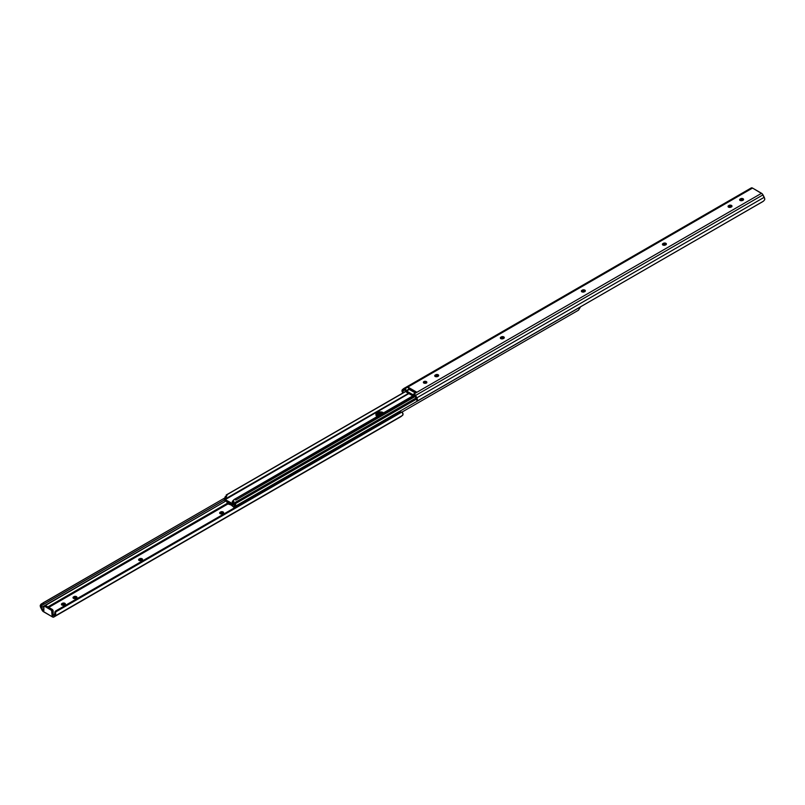 <?xml version="1.0" encoding="UTF-8"?>
<svg xmlns="http://www.w3.org/2000/svg" width="805" height="805" viewBox="0 0 805 805"><rect width="100%" height="100%" fill="white"/><g stroke="black" fill="none" stroke-linecap="round" stroke-linejoin="round"><path stroke-width="1.21" d="M423.883 381.6A1.751 1.006 180 0 1 425.785 381.379A1.751 1.006 180 0 1 426.861 382.315A1.751 1.006 180 0 1 426.348 383.029L424.144 383.15L423.4 382.113L426.087 381.469L426.831 382.113L426.348 383.029A1.751 1.006 180 0 1 424.446 383.24A1.751 1.006 180 0 1 423.37 382.315A1.751 1.006 180 0 1 423.883 381.6L423.883 382.848L423.883 381.6M426.489 382.939A1.751 1.006 0 0 0 423.883 382.848L423.661 382.999M751.105 188.018L752.524 188.068L762.335 193.935L764.659 198.523L764.74 199.66L763.442 201.19L417.362 400.991L762.607 201.723L417.362 400.991L414.786 395.738L417.382 400.206L416.859 397.841A3.26 1.882 60 0 1 417.382 400.206L417.362 400.991L763.442 201.19L764.74 199.66A3.26 1.882 -120 0 0 764.217 197.295L416.859 397.841L415.611 395.416L416.859 397.841L764.217 197.295L762.969 194.87L415.611 395.416L414.193 393.836A2.616 1.509 60 0 1 415.611 395.416L762.969 194.87A2.616 1.509 -120 0 0 761.55 193.291L414.193 393.836L412.764 394.611L406.595 391.049L404.764 388.433L402.047 390.264L402.389 392.276L403.275 392.86L401.977 391.321A3.26 1.882 60 0 1 402.5 389.56L403.748 388.563A2.616 1.509 60 0 1 403.858 388.493A2.616 1.509 60 0 1 405.167 388.614L752.524 188.068L407.863 387.054L416.899 392.276L761.55 193.291L752.524 188.068A2.616 1.509 -120 0 0 751.216 187.947A2.616 1.509 -120 0 0 751.105 188.018L403.969 388.433M585.044 291.511L582.357 291.35L582.357 290.102A1.751 1.006 180 0 1 584.259 289.891A1.751 1.006 180 0 1 585.336 290.816A1.751 1.006 180 0 1 584.822 291.531L582.156 291.923L581.411 291.279L581.894 290.374L584.822 290.102L585.305 291.018L584.36 291.802A1.751 1.006 180 0 1 582.458 292.014A1.751 1.006 180 0 1 581.381 291.088A1.751 1.006 180 0 1 581.894 290.374L581.673 291.772M503.99 338.301L501.304 338.15L501.304 336.903A1.751 1.006 180 0 1 503.206 336.681A1.751 1.006 180 0 1 504.282 337.617A1.751 1.006 180 0 1 503.779 338.321L501.102 338.714L500.328 337.879L500.841 337.164L503.779 336.903L504.252 337.808L503.316 338.593A1.751 1.006 180 0 1 501.404 338.814A1.751 1.006 180 0 1 500.328 337.879A1.751 1.006 180 0 1 500.841 337.164L500.619 338.563M743.287 200.143L740.6 199.992L740.6 198.744A1.751 1.006 180 0 1 742.502 198.523A1.751 1.006 180 0 1 743.579 199.459A1.751 1.006 180 0 1 743.065 200.173L740.137 200.435L739.654 199.529L740.6 198.744L743.287 198.895L743.548 199.66L742.602 200.435A1.751 1.006 180 0 1 740.701 200.656A1.751 1.006 180 0 1 739.624 199.731A1.751 1.006 180 0 1 740.137 199.016L739.916 200.415M731.705 206.835L729.018 206.674L729.018 205.426A1.751 1.006 180 0 1 730.92 205.215A1.751 1.006 180 0 1 731.997 206.14A1.751 1.006 180 0 1 731.483 206.855L728.817 207.247L728.072 206.603L728.555 205.698L731.483 205.426L731.966 206.342L731.021 207.127A1.751 1.006 180 0 1 729.119 207.338A1.751 1.006 180 0 1 728.042 206.412A1.751 1.006 180 0 1 728.555 205.698L728.334 207.096M666.097 244.71L663.401 244.559L663.401 243.311A1.751 1.006 180 0 1 665.312 243.09A1.751 1.006 180 0 1 666.389 244.026A1.751 1.006 180 0 1 665.876 244.74L662.938 245.002L662.465 244.096L663.401 243.311L666.097 243.462L666.349 244.217L665.413 245.002A1.751 1.006 180 0 1 663.511 245.223A1.751 1.006 180 0 1 662.435 244.287A1.751 1.006 180 0 1 662.938 243.583L662.726 244.982M438.383 376.177L435.696 376.026L435.696 374.778A1.751 1.006 180 0 1 437.598 374.556A1.751 1.006 180 0 1 438.675 375.492A1.751 1.006 180 0 1 438.162 376.207L435.233 376.478L434.75 375.563L435.696 374.778L438.383 374.929L438.645 375.694L437.699 376.478A1.751 1.006 180 0 1 435.797 376.69A1.751 1.006 180 0 1 434.72 375.764A1.751 1.006 180 0 1 435.233 375.05L435.012 376.448M414.193 395.084A1.087 0.634 60 0 1 414.786 395.738L235 498.999L414.193 395.084M415.692 392.82L409.071 389.006L406.364 390.566L406.595 391.049L409.292 389.489L407.863 387.054L416.899 392.276L415.692 392.82L409.071 389.006L406.364 390.566L405.167 388.614L407.863 387.054L409.292 389.489L406.595 391.049L412.764 394.611L415.692 392.82M405.368 389.982L406.978 392.518L412.623 395.758L413.76 395.054A1.962 1.137 60 0 1 413.368 395.738A1.962 1.137 60 0 1 412.381 395.637L406.978 392.518A1.962 1.137 60 0 1 405.599 390.345L405.368 389.982M426.57 382.999L423.883 382.848A1.751 1.006 0 0 0 423.742 382.939M584.963 291.44A1.751 1.006 0 0 0 582.357 291.35L581.894 291.621A1.751 1.006 0 0 0 581.753 291.712M503.91 338.241A1.751 1.006 0 0 0 501.304 338.15L500.841 338.412A1.751 1.006 0 0 0 500.7 338.502M743.206 200.083A1.751 1.006 0 0 0 740.6 199.992L740.137 200.264A1.751 1.006 0 0 0 739.996 200.354M731.624 206.764A1.751 1.006 0 0 0 729.018 206.674L728.555 206.945A1.751 1.006 0 0 0 728.414 207.036M666.017 244.65A1.751 1.006 0 0 0 663.401 244.559L662.938 244.831A1.751 1.006 0 0 0 662.807 244.911M438.302 376.116A1.751 1.006 0 0 0 435.696 376.026L435.233 376.297A1.751 1.006 0 0 0 435.092 376.388M404.573 389.841A1.087 0.634 60 0 1 405.167 389.862L403.325 390.838L404.573 389.841M403.426 392.146L403.939 392.478L403.426 392.146M401.977 391.321L403.446 390.747L401.977 391.321M416.457 399.713L417.282 400.88M435.233 376.297L435.696 374.778L435.233 376.297M662.938 244.831L663.401 243.311L662.938 244.831M728.555 206.945L729.018 205.426L728.555 206.945M740.137 200.264L740.6 198.744L740.137 200.264M500.841 338.412L501.304 336.903L500.841 338.412M581.894 291.621L582.357 290.102L581.894 291.621M415.38 393.001L409.282 389.449L415.38 393.001M233.41 504.725L233.551 503.346L415.964 398.032L233.551 503.346L233.359 504.795A1.56 0.906 60 0 1 233.209 504.926A1.56 0.906 60 0 1 232.424 504.856L225.219 500.69A1.56 0.906 60 0 1 224.273 499.543L224.454 498.104M224.977 497.399L225.37 496.343L224.977 497.399M226.165 495.065L405.941 391.381L227.272 494.532L225.048 499.261L408.457 393.373L224.273 499.543L233.188 504.936L232.595 503.638L225.219 499.623L227.272 494.532L226.165 495.065M405.871 391.25L226.547 494.793L405.871 391.25M224.364 498.225L224.273 499.543L225.219 499.623L408.849 393.605L225.219 499.623L232.554 503.799L232.263 501.455L234.396 499.352L235 498.999L235.734 500.096L415.169 396.493L235.734 500.096L235 498.999L234.074 499.543L232.263 501.455L233.359 504.795M378.32 416.638L375.935 414.957L376.166 413.629L377.565 412.573L381.157 411.939L384.066 413.317M233.933 501.284L233.37 502.25L233.933 501.284M233.37 502.813L233.37 502.25L233.37 502.813M377.877 416.507A3.985 2.304 180 0 1 375.865 414.515A3.985 2.304 180 0 1 377.032 412.885L377.032 413.951L377.565 413.639A3.985 2.304 180 0 1 383.019 413.539A3.985 2.304 0 0 0 377.565 413.639L380.383 412.965L383.2 413.639L378.863 413.146L375.935 415.128L377.565 412.573L377.032 413.951A3.985 2.304 0 0 0 375.965 415.048A3.985 2.304 180 0 1 377.032 413.951L377.565 412.573A3.985 2.304 180 0 1 383.854 413.066M233.993 507.361L231.136 504.997L228.187 503.99L228.046 502.33L228.459 504.172A8.624 4.981 60 0 1 233.812 507.261L233.993 507.361M226.93 501.676A1.731 0.996 60 0 1 226.95 502.018L227.161 502.421M227.684 503.558L227.06 502.481M227.865 502.219A3.039 1.761 60 0 1 227.755 503.236L226.869 501.394M381.912 414.213L378.863 414.213L376.166 415.772M235.392 507.17L234.517 507.14A3.039 1.761 60 0 1 234.909 504.946L234.517 507.14L235.322 506.848A1.731 0.996 60 0 1 235.684 506.003L580.546 306.896L578.453 310.207L401.836 412.18L578.453 310.207L580.717 306.614M234.738 503.517A1.56 0.906 60 0 1 235.704 504.725A1.56 0.906 60 0 1 235.684 506.003L580.546 306.896M227.835 502.008L227.755 503.236L226.99 502.491M235.03 503.729L235.815 505.097L235.452 507.271M234.497 507.07L234.225 504.343L234.154 507.381L235.08 506.848M381.872 414.203A3.985 2.304 -0 0 0 377.565 414.716L377.565 413.639L377.032 415.028A3.985 2.304 -0 0 0 376.317 415.581M401.031 416.567A2.616 1.509 -120 0 0 401.142 416.507A2.616 1.509 -120 0 0 401.252 416.437L53.895 616.982L52.476 616.932L43.45 611.709A2.616 1.509 60 0 1 42.031 610.13L40.783 607.705A3.26 1.882 60 0 1 40.26 605.34L43.168 602.814L43.993 604.092L42.303 605.149L224.494 499.965L42.222 605.189L224.454 499.905L43.993 604.092L43.168 602.814L224.394 498.184L41.075 604.132L40.26 605.34L42.856 609.808L43.873 609.224L42.856 609.808L43.279 610.351L43.873 610.713L43.893 606.678L44.617 606.256L51.641 610.472L52.053 615.433L54.468 614.527L52.949 615.765L55.666 614.225A3.26 1.882 60 0 1 55.143 615.986L53.895 616.982A2.616 1.509 60 0 1 53.784 617.053A2.616 1.509 60 0 1 52.476 616.932L42.665 611.065L40.26 605.34L42.856 609.808A1.087 0.634 60 0 0 43.45 610.462L43.873 606.879A1.308 0.755 60 0 1 44.144 606.276A1.308 0.755 60 0 1 44.798 606.346L51.128 609.999L52.204 609.375L45.875 605.722L44.798 606.346L45.694 605.632L45.02 605.883M223.327 513.359L221.536 512.926L219.956 513.62M65.084 604.716L63.293 604.283L61.713 604.978M76.666 598.024L74.875 597.602L73.295 598.296M142.274 560.149L140.483 559.717L138.903 560.411M44.144 606.276L45.221 605.652A1.308 0.755 -120 0 1 45.875 605.722L52.204 609.375A1.308 0.755 -120 0 1 53.13 610.975L52.204 609.375L51.128 609.999A1.308 0.755 60 0 1 52.053 611.599L53.13 610.975L53.13 614.809L53.13 610.975L52.053 611.599L52.053 615.433L53.13 614.809L52.476 615.684A1.087 0.634 60 0 0 53.019 615.734L53.019 615.734A1.087 0.634 60 0 0 53.07 615.704L55.666 614.225L55.646 611.951A2.727 2.224 -111.4 0 1 56.622 610.582L55.797 610.904A2.727 2.224 68.6 0 0 54.8 612.364L55.797 610.904L400.115 412.271A2.727 2.224 -111.4 0 1 400.367 412.15A2.727 2.224 -111.4 0 1 401.725 412.14L400.115 412.271L56.622 610.582L55.646 611.951L401.725 412.14L402.611 412.724L402.953 414.736L401.252 416.437L55.143 615.986L402.5 415.44A3.26 1.882 -120 0 0 403.023 413.679L401.725 412.14L55.646 611.951L55.585 615.282L53.895 616.982L400.96 416.588M399.793 412.391A2.727 2.224 68.6 0 0 399.542 412.472A2.727 2.224 68.6 0 0 399.29 412.593L399.683 412.422M54.72 613.108L54.67 613.782L54.72 613.108M228.097 503.86L48.773 607.393L228.097 503.86M223.247 513.288A1.751 1.006 -0 0 0 220.64 513.198L220.64 511.95L221.536 511.678L223.619 512.664L222.381 513.771L220.741 513.862L219.664 512.936L220.64 511.95A1.751 1.006 180 0 1 222.542 511.739A1.751 1.006 180 0 1 223.619 512.664A1.751 1.006 180 0 1 223.106 513.379L222.643 513.65A1.751 1.006 180 0 1 220.741 513.862A1.751 1.006 180 0 1 219.664 512.936A1.751 1.006 180 0 1 220.178 512.222L220.178 513.469A1.751 1.006 -0 0 0 220.037 513.56M65.004 604.646A1.751 1.006 -0 0 0 62.398 604.565L62.398 603.317A1.751 1.006 180 0 1 64.299 603.096A1.751 1.006 180 0 1 65.376 604.022A1.751 1.006 180 0 1 64.863 604.736L64.4 605.008A1.751 1.006 180 0 1 62.498 605.229A1.751 1.006 180 0 1 61.422 604.293A1.751 1.006 180 0 1 61.935 603.579L63.977 603.036L65.376 604.022L62.83 605.279L61.452 604.495L61.935 603.579L61.935 604.827A1.751 1.006 -0 0 0 61.794 604.917M76.586 597.964A1.751 1.006 -0 0 0 73.98 597.874L73.98 596.626L74.875 596.354L76.958 597.34L75.72 598.447L74.08 598.538L73.003 597.612L73.98 596.626A1.751 1.006 180 0 1 75.881 596.414A1.751 1.006 180 0 1 76.958 597.34A1.751 1.006 180 0 1 76.445 598.055L75.982 598.326A1.751 1.006 180 0 1 74.08 598.538A1.751 1.006 180 0 1 73.003 597.612A1.751 1.006 180 0 1 73.517 596.897L73.517 598.145A1.751 1.006 -0 0 0 73.376 598.236M142.193 560.089A1.751 1.006 -0 0 0 139.587 559.998L139.587 558.75L140.483 558.469L142.566 559.465L141.328 560.562L139.688 560.662L138.611 559.727L139.587 558.75A1.751 1.006 180 0 1 141.489 558.529A1.751 1.006 180 0 1 142.566 559.465A1.751 1.006 180 0 1 142.062 560.169L141.6 560.441A1.751 1.006 180 0 1 139.688 560.662A1.751 1.006 180 0 1 138.611 559.727A1.751 1.006 180 0 1 139.124 559.012L139.124 560.26A1.751 1.006 -0 0 0 138.983 560.35M47.908 606.89L227.463 503.226L47.908 606.89M225.803 501.032L41.729 607.594L41.407 606.125L42.222 605.189L41.407 606.125L41.608 607.373L225.803 501.032M139.587 558.75L139.124 560.26L139.587 558.75M73.98 596.626L73.517 598.145L73.98 596.626M62.398 603.317L61.935 604.827L62.398 603.317M220.64 511.95L220.178 513.469L220.64 511.95M751.216 187.947L403.858 388.493M414.334 395.175L413.368 395.738M416.366 399.189L233.209 504.926M53.784 617.053L401.142 416.507M400.367 412.15L399.542 412.472"/></g></svg>
